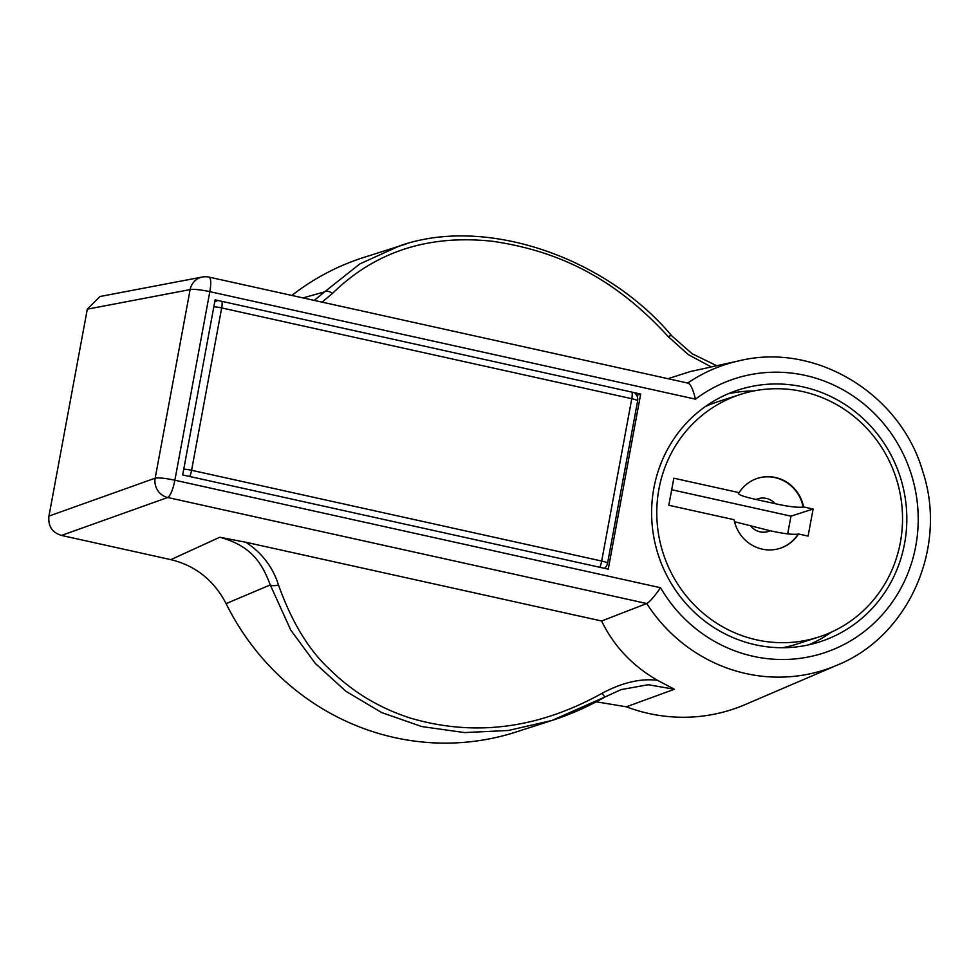 <?xml version="1.0" encoding="UTF-8"?>
<svg xmlns="http://www.w3.org/2000/svg" width="979" height="979" viewBox="0 0 979 979"><rect width="100%" height="100%" fill="white"/><g stroke="black" fill="none" stroke-linecap="round" stroke-linejoin="round"><path stroke-width="1.47" d="M640.694 394.047L215.123 299.855L182.681 474.937L608.24 569.142L640.694 394.047L636.693 395.345M755.323 644.769A132.361 127.111 72.2 0 0 819.729 641.857A132.361 127.111 72.2 0 0 906.542 510.083A132.361 127.111 72.2 0 0 803.11 386.925A132.361 127.111 72.2 0 0 738.717 389.838A132.361 127.111 72.2 0 0 651.904 521.611A132.361 127.111 72.2 0 0 755.323 644.769M808.715 644.843A132.361 127.111 72.2 0 0 831.391 632.128M753.867 390.951A132.361 127.111 72.2 0 0 728.033 393.839M705.113 406.713A127.454 122.399 -107.8 0 1 718.513 401.488L740.65 394.366A127.454 122.399 72.2 0 0 657.056 521.256A127.454 122.399 72.2 0 0 756.645 639.862A127.454 122.399 72.2 0 0 818.664 637.048A127.454 122.399 72.2 0 0 902.259 510.157A127.454 122.399 72.2 0 0 802.67 391.563A127.454 122.399 72.2 0 0 740.65 394.366M818.664 637.048L796.527 644.17A127.454 122.399 -107.8 0 1 782.576 647.731M787.691 533.885L790.983 516.141L671.692 489.745M673.833 478.205L739.096 492.645A36.761 35.305 -107.8 0 1 757.575 478.315A36.761 35.305 -107.8 0 1 803.563 506.914L813.108 509.031L808.103 536.088L798.558 533.983A36.761 35.305 -107.8 0 1 780.079 548.313A36.761 35.305 -107.8 0 1 734.079 519.702L668.816 505.262L673.833 478.205M803.563 506.914L803.135 507.061C797.787 507.758 788.487 506.645 775.221 503.708A17.157 16.472 72.2 0 0 756.143 499.486C742.902 496.561 737.065 494.322 738.655 492.792L739.096 492.645M790.983 516.141L813.108 509.031M756.143 499.486L775.221 503.708M734.519 521.721L770.216 530.765C783.445 533.702 792.745 534.815 798.118 534.118L798.558 533.983M687.699 383.058A160.519 154.144 -107.8 0 1 739.304 360.761C815.666 342.05 900.802 393.876 922.891 471.915C947.892 547.469 908.683 636.35 837.143 665.157A160.519 154.144 -107.8 0 1 646.727 603.529C649.652 601.975 654.253 596.713 660.544 587.73L174.874 480.224A16.337 3.977 102.5 0 1 167.69 497.503L646.727 603.529L601.608 621.004C613.796 646.116 632.446 665.891 657.558 680.332C640.841 678.19 622.387 682.485 602.195 693.218C538.352 728.768 474.264 737.016 409.932 717.95C379.289 708.001 352.819 692.055 330.523 670.125C309.229 650.876 291.877 622.46 278.452 584.879C272.725 566.914 261.834 552.694 245.766 542.231L601.608 621.004M687.576 383.144C690.195 383.217 692.838 388.565 695.494 399.163L209.824 291.656L174.874 480.224A16.337 2.227 -169.5 0 0 155.171 478.168A16.337 15.517 70.3 0 0 167.69 497.503L61.469 535.427L170.848 559.645L219.724 537.251L245.766 542.231M605.071 696.926L551.85 720.495L508.358 730.481L464.548 732.586L421.716 726.553L381.651 712.553L345.954 691.309L315.373 663.505L290.812 630.17L270.265 584.928C261.993 562.864 251.077 545.695 219.724 537.251M551.85 720.495L515.786 732.084A249.192 239.304 -107.8 0 1 226.1 603.602L270.265 584.928A8.175 3.573 -17.9 0 0 278.452 584.879M551.936 720.471C570.524 714.45 588.244 706.593 605.12 696.926A8.175 0.771 -119.8 0 1 602.195 693.218M291.864 295.438A249.192 239.304 -107.8 0 1 363.27 257.599L406.554 243.844M314.259 300.394L324.575 291.877L303.013 297.91M322.067 302.132L332.468 293.443A8.175 5.189 44.2 0 0 324.575 291.877L359.88 263.889L399.322 246.01C485.462 215.245 606.221 257.489 671.778 335.87A8.175 2.166 138.5 0 0 668.278 336.69L688.286 354.606L711.268 366.941M332.468 293.443C375.079 251.64 428.557 234.262 492.902 241.323C557.846 250.942 614.041 277.228 668.278 336.69M739.304 360.761L690.379 371.543L667.972 378.689M837.143 665.157L745.19 704.574A169.942 163.199 -107.8 0 1 626.34 706.801L596.211 701.808M657.558 680.332L674.433 689.253L626.34 706.801M674.433 689.253L648.233 684.725L621.163 689.583L605.157 696.889M688.102 383.144L209.017 277.106A16.337 3.977 -77.5 0 1 209.824 291.656A16.337 2.227 -169.5 0 0 190.122 289.6L87.302 309.168L100.029 296.49M87.302 309.168L48.95 516.092C47.91 526.078 52.083 532.515 61.469 535.427M226.1 603.602C213.948 580.327 195.531 565.666 170.848 559.645M599.833 567.282A8.175 1.982 102.5 0 0 601.681 561.053A8.175 1.114 10.5 0 1 607.555 563.243L637.635 400.888A8.175 1.114 10.5 0 0 631.773 398.71L221.682 307.932L191.59 470.287L601.681 561.053L631.773 398.71A8.175 1.982 -77.5 0 0 631.957 392.114M213.838 306.794A8.175 1.114 -169.5 0 1 221.682 307.932A8.175 1.982 -77.5 0 0 221.866 301.348M183.746 469.149A8.175 1.114 -169.5 0 1 191.59 470.287A8.175 1.982 102.5 0 1 189.742 476.504M695.494 399.163A144.182 138.455 -107.8 0 1 892.872 435.936A144.182 138.455 -107.8 0 1 855.462 637.794A144.182 138.455 -107.8 0 1 660.544 587.73M803.135 507.061A36.761 35.305 72.2 0 0 757.354 478.376M751.138 526.543A17.157 16.472 72.2 0 0 770.216 530.765M779.859 548.387A36.761 35.305 72.2 0 0 798.118 534.118M209.017 277.106A16.337 16.337 0 0 0 202.42 277.008A16.337 15.64 79.2 0 0 190.122 289.6L155.171 478.168L48.95 516.092M217.008 300.847A8.175 7.844 72.2 0 0 214.719 302.058M716.75 365.73L692.104 353.725L671.778 335.87M605.12 696.926L621.163 689.583M202.42 277.008L99.564 296.588M637.635 400.888A8.175 8.175 0 0 0 634.123 392.603M604.422 568.285A8.175 8.175 0 0 0 607.555 563.243"/></g></svg>
